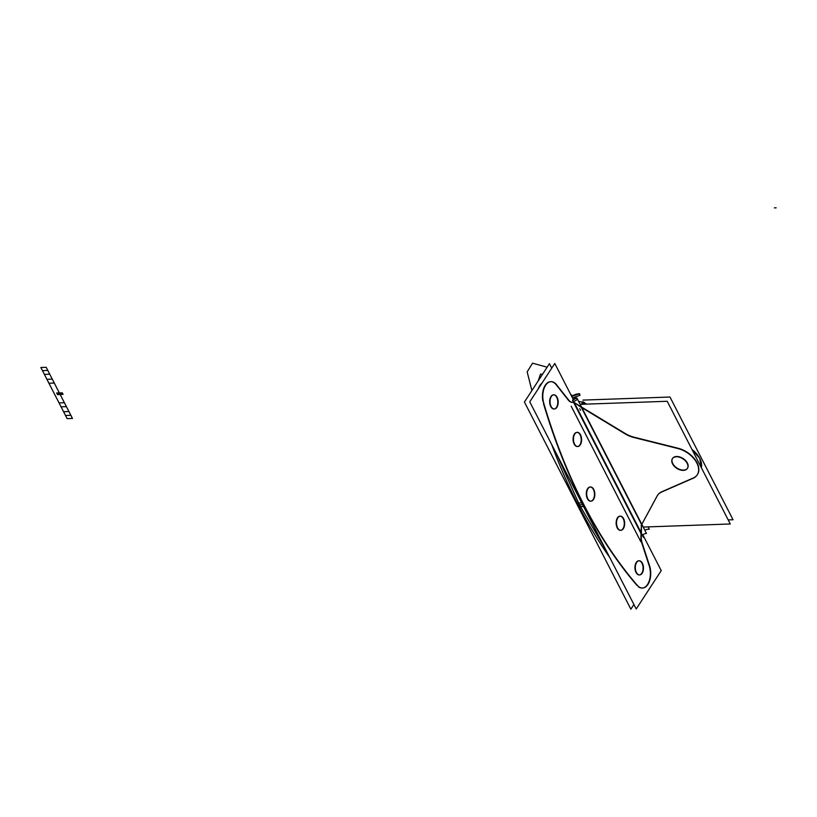<?xml version="1.0" encoding="UTF-8"?>
<svg xmlns="http://www.w3.org/2000/svg" width="817" height="817" viewBox="0 0 817 817"><rect width="100%" height="100%" fill="white"/><g stroke="black" fill="none" stroke-linecap="round" stroke-linejoin="round"><path stroke-width="1.23" d="M580.131 404.344L667.213 401.28L730.275 523.983L643.193 527.057M678.049 448.227L633.849 437.146A21.814 13.818 33.1 0 1 625.158 433.47L581.51 407.029L625.158 433.47A21.814 13.818 -146.9 0 0 633.849 437.146A21.814 13.818 33.1 0 1 625.158 433.47L581.51 407.029M581.306 407.315L641.6 524.637L581.306 407.315M641.815 524.371L657.062 496.154M661.239 492.008A21.814 13.818 33.1 0 0 657.225 495.858A21.814 13.818 33.1 0 1 661.239 492.008A21.814 13.818 -146.9 0 0 657.225 495.858A21.814 13.818 33.1 0 1 661.239 492.008A21.814 13.818 -146.9 0 0 657.593 495.235M661.893 491.701L692.642 478.262M693.337 477.955A20.721 13.123 -146.9 0 0 697.187 463.055A20.721 13.123 -146.9 0 0 678.927 448.462A20.721 13.123 -146.9 0 1 697.187 463.055A20.721 13.123 -146.9 0 1 693.337 477.955A20.721 13.123 -146.9 0 0 697.187 463.055A20.721 13.123 -146.9 0 0 678.927 448.462A20.721 13.123 -146.9 0 1 697.187 463.055A20.721 13.123 -146.9 0 1 693.337 477.955M672.473 458.551A8.946 5.668 -146.9 0 0 674.576 466.068A8.946 5.668 -146.9 0 0 683.553 470.092A8.946 5.668 33.1 0 1 672.748 463.545A8.946 5.668 33.1 0 1 676.558 456.489A8.946 5.668 33.1 0 1 687.373 463.035A8.946 5.668 33.1 0 1 683.553 470.092A8.946 5.668 -146.9 0 0 687.546 468.172A8.946 5.668 -146.9 0 0 685.626 460.614A8.946 5.668 -146.9 0 0 676.558 456.489A8.946 5.668 -146.9 0 0 672.565 458.408M583.072 401.647L581.347 404.303M625.853 434.297L579.927 406.478M586.483 404.129L584.308 402.801M583.767 402.475L582.603 404.262M584.349 402.321L583.001 404.252M580.969 407.162L574.32 402.546M575.842 403.567L574.065 402.648L641.008 532.909L574.065 402.648L575.903 403.598L574.065 402.648L641.008 532.909L641.345 526.587L641.008 532.909L574.065 402.648M576.097 403.69L580.999 406.723L576.097 403.69M582.756 402.148L578.63 401.433L582.756 402.148M574.698 402.669L571.818 402.27M571.706 402.321L573.718 402.597M642.877 534.89L661.239 570.613L636.218 608.982L529.763 401.852L554.784 363.473L573.258 399.411M568.652 400.493A10.907 6.27 -92 0 0 571.481 402.281A10.907 6.27 -92 0 1 568.652 400.493A10.907 6.27 88 0 0 571.481 402.281A10.907 6.27 -92 0 1 568.652 400.493A10.907 6.27 88 0 0 571.226 402.219M568.387 400.177L556.53 385.195M556.132 384.695A15.206 8.742 88 0 0 545.889 384.378A15.206 8.742 88 0 0 542.886 401.157A15.206 8.742 88 0 1 545.889 384.378A15.206 8.742 88 0 1 556.132 384.695A15.206 8.742 88 0 0 545.889 384.378A15.206 8.742 88 0 0 542.886 401.157A15.206 8.742 88 0 1 545.889 384.378A15.206 8.742 88 0 1 556.132 384.695M543.417 403.353A457.99 263.38 88 0 0 583.471 504.681A457.99 263.38 88 0 0 636.974 585.391A457.99 263.38 88 0 1 583.471 504.681A457.99 263.38 88 0 0 636.974 585.391A457.99 263.38 88 0 1 583.471 504.681A457.99 263.38 88 0 1 543.417 403.353A457.99 263.38 88 0 0 583.471 504.681A457.99 263.38 88 0 1 543.417 403.353M638.394 586.749A15.206 8.742 88 0 0 648.249 583.246A15.206 8.742 88 0 0 649.198 565.793A15.206 8.742 88 0 1 648.249 583.246A15.206 8.742 88 0 1 638.394 586.749A15.206 8.742 88 0 0 648.249 583.246A15.206 8.742 88 0 0 649.198 565.793A15.206 8.742 88 0 1 648.249 583.246A15.206 8.742 88 0 1 638.394 586.749M648.974 565.088L641.753 542.927M640.906 537.443A10.907 6.27 -92 0 0 641.611 542.468A10.907 6.27 -92 0 1 640.906 537.443A10.907 6.27 88 0 0 641.611 542.468A10.907 6.27 -92 0 1 640.906 537.443A10.907 6.27 88 0 0 641.519 542.12M640.916 536.994L640.998 533.501M554.171 408.98A7.087 4.075 88 0 0 556.51 407.305A7.087 4.075 -92 0 1 550.74 406.509A7.087 4.075 -92 0 1 550.964 396.521A7.087 4.075 -92 0 1 556.734 397.317A7.087 4.075 -92 0 1 556.51 407.305A7.087 4.075 88 0 0 557.562 399.727A7.087 4.075 88 0 0 553.885 394.846M577.588 446.521A7.087 4.075 88 0 0 579.917 444.846A7.087 4.075 -92 0 1 574.157 444.05A7.087 4.075 -92 0 1 574.382 434.062A7.087 4.075 -92 0 1 580.141 434.858A7.087 4.075 -92 0 1 579.917 444.846A7.087 4.075 88 0 0 580.979 437.258A7.087 4.075 88 0 0 577.292 432.387M590.824 501.148A7.087 4.075 88 0 0 593.162 499.473A7.087 4.075 -92 0 1 587.392 498.676A7.087 4.075 -92 0 1 587.617 488.689A7.087 4.075 -92 0 1 593.387 489.485A7.087 4.075 -92 0 1 593.162 499.473A7.087 4.075 88 0 0 594.214 491.885A7.087 4.075 88 0 0 590.538 487.014M620.654 530.325A7.087 4.075 88 0 0 622.993 528.65A7.087 4.075 -92 0 1 617.223 527.853A7.087 4.075 -92 0 1 617.448 517.866A7.087 4.075 -92 0 1 623.218 518.662A7.087 4.075 -92 0 1 622.993 528.65A7.087 4.075 88 0 0 624.045 521.062A7.087 4.075 88 0 0 620.358 516.191M639.456 574.933A7.087 4.075 88 0 0 641.794 573.258A7.087 4.075 -92 0 1 636.024 572.451A7.087 4.075 -92 0 1 636.249 562.464A7.087 4.075 -92 0 1 642.019 563.27A7.087 4.075 -92 0 1 641.794 573.258A7.087 4.075 88 0 0 642.846 565.67A7.087 4.075 88 0 0 639.17 560.799M576.863 397.981L646.492 533.46A3.054 1.583 -27.2 0 0 642.182 535.809L572.554 400.34A3.054 1.583 -27.2 0 1 576.863 397.981M572.737 400.075L573.554 401.668L577.302 399.533L576.567 398.083L572.737 400.075M641.447 524.851L641.416 533.113M641.274 537.433L641.386 532.449M633.921 604.498L630.867 609.176L524.422 402.035L549.443 363.667L551.741 368.15M541.967 383.142A15.206 8.742 88 0 0 538.291 388.78A15.206 8.742 -92 0 1 541.967 383.142A15.206 8.742 88 0 0 538.291 388.78A15.206 8.742 -92 0 1 541.967 383.142A15.206 8.742 88 0 0 538.291 388.78M577.752 504.886L578.13 504.865A457.99 263.38 88 0 1 551.638 444.397A457.99 263.38 88 0 0 578.13 504.865A457.99 263.38 -92 0 1 551.638 444.397A457.99 263.38 88 0 0 578.13 504.865A457.99 263.38 88 0 0 609.748 557.47A457.99 263.38 -92 0 1 578.13 504.865A457.99 263.38 -92 0 1 555.009 453.282M648.075 526.883L649.27 529.202A9.6 4.973 -27.2 0 0 644.746 530.07M579.641 393.733A9.6 4.973 -27.2 0 0 571.645 396.276M572.462 397.869L580.07 395.285L579.324 393.845L571.675 396.337M582.919 400.105L669.981 397.031L733.043 519.745L728.182 519.908M701.333 467.671A20.721 13.123 -146.9 0 0 691.968 449.452A20.721 13.123 33.1 0 1 701.333 467.671A20.721 13.123 -146.9 0 0 691.968 449.452A20.721 13.123 33.1 0 1 701.333 467.671L699.761 458.449L691.968 449.452L699.761 458.449L701.333 467.671A20.721 13.123 -146.9 0 0 691.968 449.452L699.761 458.449L701.333 467.671L699.761 458.449L691.968 449.452M641.131 525.576L657.338 495.572M661.995 491.875A21.814 13.818 -146.9 0 0 657.399 495.531A21.814 13.818 -146.9 0 0 656.899 496.409M661.065 492.273L693.766 477.976M676.936 448.308A20.721 13.123 33.1 0 1 694.613 459.532A20.721 13.123 33.1 0 1 697.218 474.902A20.721 13.123 33.1 0 1 692.469 478.517M700.915 466.854L693.408 452.24M678.743 448.737L632.777 437.218M624.576 433.521A21.814 13.818 -146.9 0 0 634.063 437.544M676.833 456.774A8.946 5.668 -146.9 0 0 672.371 458.705A8.946 5.668 -146.9 0 0 674.485 466.456A8.946 5.668 -146.9 0 0 683.819 470.357M682.9 470.388A8.946 5.668 -146.9 0 0 687.352 468.468A8.946 5.668 -146.9 0 0 685.249 460.706A8.946 5.668 -146.9 0 0 675.914 456.805M568.55 399.891A10.907 6.27 88 0 0 572.339 402.332M569.01 400.473L556.254 384.378M544.02 404.068A15.206 8.742 -92 0 1 551.005 381.651A15.206 8.742 -92 0 1 556.877 385.185M578.702 506.724L583.573 506.55M584.798 506.509A457.99 263.38 -92 0 1 543.142 401.157M556.724 454.313L579.427 504.824L577.864 504.875L579.427 504.824L605.775 549.739M576.812 503.037L581.684 502.863M638.526 586.739A457.99 263.38 -92 0 1 582.899 502.823M649.331 565.078A15.206 8.742 -92 0 1 642.53 588.036A15.206 8.742 -92 0 1 636.954 584.911M649.719 566.232L641.978 542.457M641.304 536.524A10.907 6.27 88 0 0 642.264 543.315M551.536 396.225A7.087 4.075 88 0 0 550.311 404.201A7.087 4.075 88 0 0 554.355 408.99A7.087 4.075 88 0 0 557.071 406.989M553.487 394.836A7.087 4.075 88 0 0 550.964 396.521A7.087 4.075 88 0 0 549.984 404.435A7.087 4.075 88 0 0 553.987 409M556.683 407.581A7.087 4.075 88 0 0 557.909 399.605A7.087 4.075 88 0 0 553.865 394.815A7.087 4.075 88 0 0 551.148 396.817M574.943 433.766A7.087 4.075 88 0 0 573.718 441.742A7.087 4.075 88 0 0 577.772 446.521A7.087 4.075 88 0 0 580.478 444.53M576.904 432.367A7.087 4.075 88 0 0 574.382 434.062A7.087 4.075 88 0 0 573.401 441.966A7.087 4.075 88 0 0 577.405 446.531M580.101 445.112A7.087 4.075 88 0 0 581.326 437.136A7.087 4.075 88 0 0 577.272 432.356A7.087 4.075 88 0 0 574.565 434.348M588.189 488.382A7.087 4.075 88 0 0 586.953 496.368A7.087 4.075 88 0 0 591.008 501.148A7.087 4.075 88 0 0 593.714 499.156M590.14 486.993A7.087 4.075 88 0 0 587.617 488.689A7.087 4.075 88 0 0 586.637 496.593A7.087 4.075 88 0 0 590.64 501.158M593.336 499.738A7.087 4.075 88 0 0 594.562 491.763A7.087 4.075 88 0 0 590.507 486.983A7.087 4.075 88 0 0 587.801 488.975M618.02 517.57A7.087 4.075 88 0 0 616.784 525.545A7.087 4.075 88 0 0 620.838 530.325A7.087 4.075 88 0 0 623.545 528.333M619.97 516.17A7.087 4.075 88 0 0 617.448 517.866A7.087 4.075 88 0 0 616.467 525.77A7.087 4.075 88 0 0 620.471 530.335M623.167 528.916A7.087 4.075 88 0 0 624.392 520.94A7.087 4.075 88 0 0 620.338 516.16A7.087 4.075 88 0 0 617.632 518.152M636.821 562.167A7.087 4.075 88 0 0 635.595 570.154A7.087 4.075 88 0 0 639.64 574.933A7.087 4.075 88 0 0 642.356 572.931M638.771 560.779A7.087 4.075 88 0 0 636.249 562.464A7.087 4.075 88 0 0 635.269 570.378A7.087 4.075 88 0 0 639.272 574.943M641.968 573.524A7.087 4.075 88 0 0 643.193 565.548A7.087 4.075 88 0 0 639.139 560.768A7.087 4.075 88 0 0 636.433 562.76M683.553 470.092A8.946 5.668 33.1 0 1 672.748 463.545A8.946 5.668 33.1 0 1 676.558 456.489A8.946 5.668 33.1 0 1 687.373 463.035A8.946 5.668 33.1 0 1 683.553 470.092A8.946 5.668 33.1 0 1 672.748 463.545A8.946 5.668 33.1 0 1 676.558 456.489A8.946 5.668 33.1 0 1 687.373 463.035A8.946 5.668 33.1 0 1 683.553 470.092A8.946 5.668 -146.9 0 0 687.373 463.035A8.946 5.668 -146.9 0 0 676.558 456.489A8.946 5.668 -146.9 0 0 672.748 463.545A8.946 5.668 -146.9 0 0 683.553 470.092M556.51 407.305A7.087 4.075 -92 0 1 550.74 406.509A7.087 4.075 -92 0 1 550.964 396.521A7.087 4.075 -92 0 1 556.734 397.317A7.087 4.075 -92 0 1 556.51 407.305A7.087 4.075 -92 0 1 550.74 406.509A7.087 4.075 -92 0 1 550.964 396.521A7.087 4.075 -92 0 1 556.734 397.317A7.087 4.075 -92 0 1 556.51 407.305A7.087 4.075 88 0 0 556.734 397.317A7.087 4.075 88 0 0 550.964 396.521A7.087 4.075 88 0 0 550.74 406.509A7.087 4.075 88 0 0 556.51 407.305M579.917 444.846A7.087 4.075 -92 0 1 574.157 444.05A7.087 4.075 -92 0 1 574.382 434.062A7.087 4.075 -92 0 1 580.141 434.858A7.087 4.075 -92 0 1 579.917 444.846A7.087 4.075 -92 0 1 574.157 444.05A7.087 4.075 -92 0 1 574.382 434.062A7.087 4.075 -92 0 1 580.141 434.858A7.087 4.075 -92 0 1 579.917 444.846A7.087 4.075 88 0 0 580.141 434.858A7.087 4.075 88 0 0 574.382 434.062A7.087 4.075 88 0 0 574.157 444.05A7.087 4.075 88 0 0 579.917 444.846M593.162 499.473A7.087 4.075 -92 0 1 587.392 498.676A7.087 4.075 -92 0 1 587.617 488.689A7.087 4.075 -92 0 1 593.387 489.485A7.087 4.075 -92 0 1 593.162 499.473A7.087 4.075 -92 0 1 587.392 498.676A7.087 4.075 -92 0 1 587.617 488.689A7.087 4.075 -92 0 1 593.387 489.485A7.087 4.075 -92 0 1 593.162 499.473A7.087 4.075 88 0 0 593.387 489.485A7.087 4.075 88 0 0 587.617 488.689A7.087 4.075 88 0 0 587.392 498.676A7.087 4.075 88 0 0 593.162 499.473M622.993 528.65A7.087 4.075 -92 0 1 617.223 527.853A7.087 4.075 -92 0 1 617.448 517.866A7.087 4.075 -92 0 1 623.218 518.662A7.087 4.075 -92 0 1 622.993 528.65A7.087 4.075 -92 0 1 617.223 527.853A7.087 4.075 -92 0 1 617.448 517.866A7.087 4.075 -92 0 1 623.218 518.662A7.087 4.075 -92 0 1 622.993 528.65A7.087 4.075 88 0 0 623.218 518.662A7.087 4.075 88 0 0 617.448 517.866A7.087 4.075 88 0 0 617.223 527.853A7.087 4.075 88 0 0 622.993 528.65M641.794 573.258A7.087 4.075 -92 0 1 636.024 572.451A7.087 4.075 -92 0 1 636.249 562.464A7.087 4.075 -92 0 1 642.019 563.27A7.087 4.075 -92 0 1 641.794 573.258A7.087 4.075 -92 0 1 636.024 572.451A7.087 4.075 -92 0 1 636.249 562.464A7.087 4.075 -92 0 1 642.019 563.27A7.087 4.075 -92 0 1 641.794 573.258A7.087 4.075 88 0 0 642.019 563.27A7.087 4.075 88 0 0 636.249 562.464A7.087 4.075 88 0 0 636.024 572.451A7.087 4.075 88 0 0 641.794 573.258M578.13 504.865L582.633 504.712L578.13 504.865A457.99 263.38 88 0 0 609.748 557.47A457.99 263.38 -92 0 1 578.13 504.865A457.99 263.38 88 0 0 609.748 557.47M633.849 437.146A21.814 13.818 33.1 0 1 625.158 433.47A21.814 13.818 -146.9 0 0 633.849 437.146M66.402 406.631L46.201 367.313L40.85 367.507L61.05 406.815L66.402 406.631L46.201 367.313L40.85 367.507L61.05 406.815L66.402 406.631M57.507 394.621L59.294 394.56L58.446 392.906L56.659 392.967L57.507 394.621L59.294 394.56L58.446 392.906L56.659 392.967L57.507 394.621L59.294 394.56L58.446 392.906L56.659 392.967L57.507 394.621L59.294 394.56L58.446 392.906L56.659 392.967L57.507 394.621M70.865 415.312L65.513 415.496L67.117 418.621L72.468 418.427L70.865 415.312L65.513 415.496L67.117 418.621L72.468 418.427L70.865 415.312M572.605 395.714L570.797 394.621L572.605 395.714M547.135 367.201L532.551 363.187L527.169 371.868L531.887 390.577L527.169 371.868L531.887 390.577L527.169 371.868L532.551 363.187L547.135 367.201L532.551 363.187L527.169 371.868L532.551 363.187L547.135 367.201M538.219 380.875L540.497 374.104L542.498 374.319L540.497 374.104L542.498 374.319L540.497 374.104L538.219 380.875M579.713 408.704L580.56 410.359L579.713 408.704M573.932 401.933L643.551 537.412M641.008 532.909L641.345 526.587L641.008 532.909M59.478 392.895L60.295 394.499L63.062 394.325L62.317 392.875L59.478 392.895L60.295 394.499L63.062 394.325L62.317 392.875L59.478 392.895L60.295 394.499L63.062 394.325L62.317 392.875L59.478 392.895L60.295 394.499L63.062 394.325L62.317 392.875L59.478 392.895M42.453 370.622L47.805 370.438L46.201 367.313L40.85 367.507L42.453 370.622L47.805 370.438L46.201 367.313L40.85 367.507L42.453 370.622M571.165 406.172L640.783 541.651M72.468 418.427L52.268 379.119L46.916 379.302L67.117 418.621L72.468 418.427L52.268 379.119L46.916 379.302L67.117 418.621L72.468 418.427M57.507 393.038L56.71 393.069L57.456 394.519L58.252 394.499L57.507 393.038L56.71 393.069L57.456 394.519L58.252 394.499L57.507 393.038L56.71 393.069L57.456 394.519L61.857 394.366L61.101 392.916L56.71 393.069L57.456 394.519L61.857 394.366L61.101 392.916L56.71 393.069L57.456 394.519L58.252 394.499L57.507 393.038L56.71 393.069L57.456 394.519L58.252 394.499L57.507 393.038M68.924 411.533L49.745 374.206L44.394 374.4L63.573 411.717L68.924 411.533L49.745 374.206L44.394 374.4L63.573 411.717L68.924 411.533L49.745 374.206L44.394 374.4L63.573 411.717L68.924 411.533L49.745 374.206L44.394 374.4L63.573 411.717L68.924 411.533M62.317 392.875L56.71 393.069L57.456 394.519L63.062 394.325L62.317 392.875L56.71 393.069L57.456 394.519L63.062 394.325L62.317 392.875L56.71 393.069L57.456 394.519L63.062 394.325L62.317 392.875L56.71 393.069L57.456 394.519L63.062 394.325L62.317 392.875L56.71 393.069L57.456 394.519L58.467 394.488L57.711 393.028L56.71 393.069L57.456 394.519L58.467 394.488L57.711 393.028L56.71 393.069L57.456 394.519L62.194 394.356L61.449 392.895L56.71 393.069L57.456 394.519L62.194 394.356L61.449 392.895L56.71 393.069L57.936 394.509L56.71 393.069L57.936 394.509L56.71 393.069L57.936 394.509L56.71 393.069L57.936 394.509L56.71 393.069L57.456 394.519L62.194 394.356L61.449 392.895L56.71 393.069L57.456 394.519L62.194 394.356L61.449 392.895L56.71 393.069L57.456 394.519L58.467 394.488L57.711 393.028L56.71 393.069L57.456 394.519L58.467 394.488L57.711 393.028L56.71 393.069L57.456 394.519L63.062 394.325L62.317 392.875L56.71 393.069L57.456 394.519L63.062 394.325L62.317 392.875L56.71 393.069L57.456 394.519L63.062 394.325L62.317 392.875L56.71 393.069L57.456 394.519L63.062 394.325L62.317 392.875L56.71 393.069L57.456 394.519L63.062 394.325L62.317 392.875L56.71 393.069L57.456 394.519L63.062 394.325L62.317 392.875L56.71 393.069L57.456 394.519L63.062 394.325L62.317 392.875L56.71 393.069L57.456 394.519L63.062 394.325L62.317 392.875L56.71 393.069L57.456 394.519L63.062 394.325L62.317 392.875L56.71 393.069L57.456 394.519L63.062 394.325L62.317 392.875L56.71 393.069L57.456 394.519L63.062 394.325L62.317 392.875L56.71 393.069L57.456 394.519L63.062 394.325L62.317 392.875L56.71 393.069L57.456 394.519L63.062 394.325L62.317 392.875L56.71 393.069L57.456 394.519L63.062 394.325L62.317 392.875L56.71 393.069L57.456 394.519L63.062 394.325L62.317 392.875L56.71 393.069L57.456 394.519L63.062 394.325L62.317 392.875L56.71 393.069L57.456 394.519L63.062 394.325L62.317 392.875L56.71 393.069L57.456 394.519L63.062 394.325L62.317 392.875L56.71 393.069L57.456 394.519L63.062 394.325L62.317 392.875L56.71 393.069L57.456 394.519L63.062 394.325L62.317 392.875M64.38 402.699L54.279 383.04L48.938 383.234L59.038 402.883L64.38 402.699L54.279 383.04L48.938 383.234L59.038 402.883L64.38 402.699L54.279 383.04L48.938 383.234L59.038 402.883L64.38 402.699L54.279 383.04L48.938 383.234L59.038 402.883L64.38 402.699M774.363 207.886L776.15 207.824L774.363 207.886"/></g></svg>
